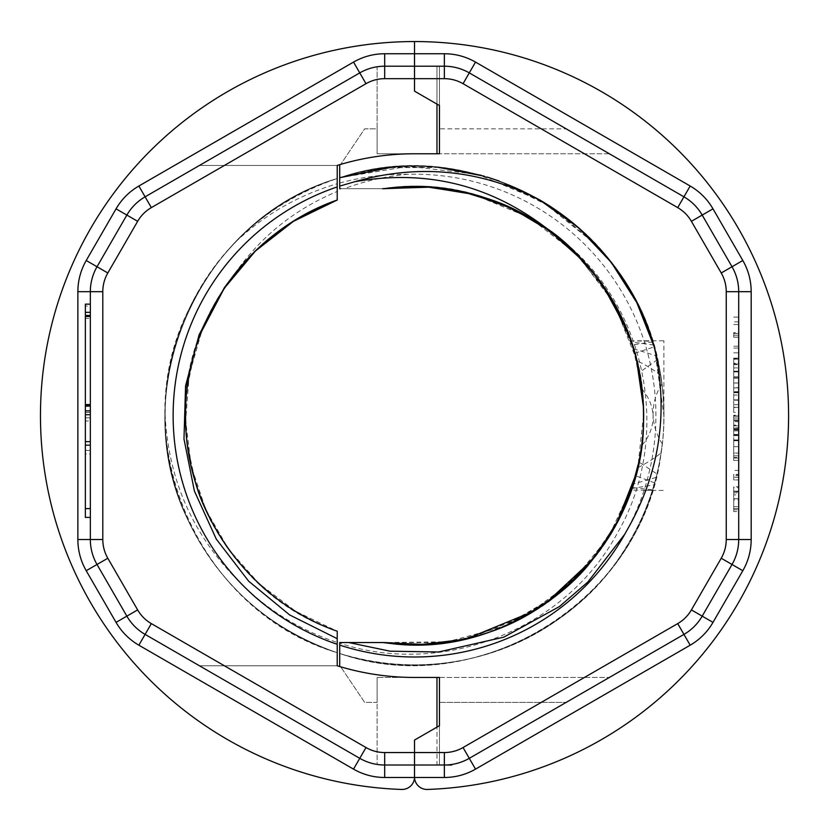 <?xml version="1.0" encoding="UTF-8"?>
<svg xmlns="http://www.w3.org/2000/svg" width="831" height="831" viewBox="0 0 831 831"><rect width="100%" height="100%" fill="white"/><g stroke="black" fill="none" stroke-linecap="round" stroke-linejoin="round"><path stroke-width="0.62" stroke-dasharray="4.16 3.12" d="M473.182 194.329L529.357 217.566L577.192 254.535L613.839 303.014L636.463 359.491M643.599 415.614C641.937 290.05 552.096 219.664 493.521 200.52C431.414 179.081 392.533 188.076 384.348 188.554L428.91 186.985L474.48 194.599L516.903 210.638L555.066 234.467L587.995 265.941L613.984 303.128L632.349 344.678L642.072 389.178L639.465 372.423C619.49 256.457 500.854 170.729 384.369 188.679L382.53 188.679C389.033 188.512 422.2 180.296 477.97 195.441C536.224 213.37 559.232 239.016 562.338 240.46C648.585 308.436 672.248 438.747 617.433 533.024C565.901 629.202 443.671 677.525 339.713 643.215L339.713 653.498L339.713 642.54L339.713 653.498L339.713 642.54L339.713 653.498L339.713 642.54L339.713 653.498L339.713 642.54L339.713 653.498L339.713 642.54L339.713 653.498L339.713 642.54L339.713 653.498L339.713 642.54L384.348 642.643C397.301 643.786 439.017 651.66 500.262 628.174C558.577 606.526 642.29 535.829 643.599 415.614M382.572 642.54L384.369 642.54C516.591 664.218 647.422 549.052 643.443 415.614C647.328 281.854 516.352 167.01 384.369 188.679L339.713 188.679L339.713 164.683A261.838 261.838 0 0 1 414.524 153.766A261.838 261.838 0 0 0 339.713 164.683M439.464 128.836L439.464 153.766L414.524 153.766A261.838 261.838 0 0 0 337.22 165.442A261.838 261.838 0 0 1 414.524 153.766L436.971 153.766L436.971 66.21L414.524 66.21L414.524 91.15L436.971 104.104L414.524 91.15L436.971 104.104L436.971 66.21L414.524 66.21L414.524 91.15L439.464 105.547L414.524 91.15L414.524 66.21L384.691 66.21A49.87 49.87 0 0 0 359.761 72.889A49.87 49.87 0 0 1 377.118 66.792L377.118 153.766L414.524 153.766L377.118 153.766L377.118 128.826L364.653 128.826L340.72 164.382L364.653 128.826L377.118 128.826L377.118 153.766L414.524 153.766A261.838 261.838 0 0 0 340.72 164.382A261.838 261.838 0 0 1 414.524 153.766L377.118 153.766L377.118 66.792A49.87 49.87 0 0 0 359.761 72.889L145.103 196.822A49.87 49.87 0 0 0 126.852 215.073L97.019 266.741A49.87 49.87 0 0 0 90.34 291.681L90.34 539.537A49.87 49.87 0 0 0 97.019 564.478L126.852 616.145A49.87 49.87 0 0 0 145.103 634.396L359.761 758.329A49.87 49.87 0 0 0 377.118 764.437L377.118 677.452L377.118 764.437A49.87 49.87 0 0 1 359.761 758.329A49.87 49.87 0 0 0 384.691 765.008L414.524 765.008L414.524 740.078L414.524 765.008L414.524 740.078L436.971 727.115L436.971 677.452L414.524 677.452A261.838 261.838 0 0 1 337.22 665.787L199.461 665.787L359.761 758.329L199.461 665.787L337.22 665.787A261.838 261.838 0 0 0 414.524 677.452L377.118 677.452L377.118 702.392L364.653 702.392L340.72 666.836L364.653 702.392L377.118 702.392L377.118 677.452L414.524 677.452A261.838 261.838 0 0 1 339.713 666.535A261.838 261.838 0 0 0 414.524 677.452A261.838 261.838 0 0 1 340.72 666.836A261.838 261.838 0 0 0 414.524 677.452L439.464 677.452L439.464 725.681L414.524 740.078L439.464 725.681L439.464 765.008L414.524 765.008L444.356 765.008A49.87 49.87 0 0 0 469.286 758.329L683.944 634.396A49.87 49.87 0 0 0 702.195 616.145L732.028 564.478A49.87 49.87 0 0 0 738.707 539.537L738.707 291.681A49.87 49.87 0 0 0 732.028 266.741L702.195 215.073A49.87 49.87 0 0 0 683.944 196.822L469.286 72.889A49.87 49.87 0 0 0 444.356 66.21L414.524 66.21L439.464 66.21L439.464 105.547L439.464 66.21L414.524 66.21L414.524 91.15L414.524 41.55A374.064 374.064 0 0 0 40.522 409.164A374.064 374.064 0 0 0 401.622 789.45A12.465 12.465 0 0 0 414.524 776.985L414.524 740.078L414.524 776.985C415.334 784.755 419.634 788.91 427.425 789.45A374.064 374.064 0 0 0 788.588 415.614A374.064 374.064 0 0 0 414.524 41.55L414.524 91.15L439.464 105.547L439.464 153.766L439.464 128.826L566.181 128.836L439.464 128.826M654.329 347.181C660.635 369.546 663.803 392.357 663.824 415.614C664.426 493.957 625.494 570.627 561.995 616.633C499.493 663.616 414.15 677.026 339.713 653.498C414.17 677.182 499.327 663.47 562.047 616.644C625.598 570.866 664.114 493.718 663.927 415.614L654.329 347.192M339.713 188.46L339.713 177.72C414.046 153.642 499.389 168.101 562.13 214.471C625.078 260.425 664.603 337.417 663.927 415.614C664.457 337.469 625.338 260.425 562.223 214.678C499.275 167.955 414.762 153.725 339.713 177.72C413.661 153.745 497.977 167.966 560.686 213.505C624.87 259.116 664.27 337.095 663.959 415.614C664.322 494.123 624.839 572.112 560.686 617.724C497.977 663.252 413.661 677.473 339.713 653.498C414.752 677.494 499.317 663.273 562.255 616.519C625.359 570.814 664.478 493.635 663.896 415.614C664.603 337.417 625.078 260.425 562.13 214.471C499.389 168.101 414.046 153.642 339.713 177.72L339.713 188.679L339.713 177.72C467.905 133.926 618.711 214.658 653.706 345.062L647.442 326.531M384.358 642.592C499.379 660.957 618.098 576.652 638.842 461.932L641.615 445.655C628.143 567.885 505.269 661.518 384.348 642.643L382.53 642.54L384.358 642.592C499.514 660.437 617.599 576.465 638.842 461.932L656.978 473.971C628.153 610.588 471.665 699.131 339.713 653.498C470.304 692.67 574.034 622.409 614.047 565.257C657.259 505.175 659.824 457.621 662.297 443.91L661.102 452.843C643.682 599.535 479.155 702.257 339.713 653.498C468.507 697.832 621.463 614.961 654.662 482.853L654.08 484.878C619.926 615.937 467.791 697.541 339.713 653.498C465.859 696.762 615.792 618.513 652.449 490.29L652.584 489.875C616.114 618.316 466.004 696.814 339.713 653.498C470.439 698.632 625.566 612.302 656.116 477.42L656.978 473.971M656.116 477.42L632.952 484.141L631.872 487.496L652.584 489.875M652.449 490.29L631.009 490.041L613.787 528.287M631.269 490.061C598.486 591.672 487.953 659.44 382.53 642.54L339.713 642.54L382.53 642.55C385.584 641.812 421.525 652.647 484.639 633.7C543.983 617.36 641.231 547.722 643.807 415.614C641.231 283.496 543.993 213.858 484.639 197.529C421.525 178.582 385.584 189.406 382.53 188.679L339.713 188.679L382.53 188.679C385.584 189.406 421.525 178.582 484.639 197.529C543.983 213.858 641.231 283.496 643.807 415.614C641.231 547.722 543.983 617.36 484.639 633.7C421.525 652.647 385.584 641.812 382.53 642.55L384.369 642.54C489.875 658.464 599.369 590.228 631.518 488.535L631.009 490.041M631.518 488.535L654.08 484.878M654.662 482.853L635.424 475.696L637.699 467.697C647.391 462.805 655.192 457.85 661.102 452.843M662.297 443.91C656.802 435.434 653.748 426.002 653.114 415.614C653.218 426.75 649.385 436.763 641.615 445.655M663.896 415.614L663.896 340.803L663.896 415.614C664.114 493.718 625.598 570.866 562.047 616.644C499.327 663.47 414.17 677.182 339.713 653.498C414.752 677.494 499.317 663.273 562.255 616.519C625.359 570.814 664.478 493.635 663.896 415.614M642.072 389.178C648.762 397.062 652.439 405.871 653.104 415.614C652.823 403.918 655.752 393.395 661.902 384.036C659.263 370.605 656.189 323.571 612.8 264.31C572.569 207.958 469.432 138.798 339.713 177.72C466.825 134.227 616.54 213.536 652.74 341.863L647.359 326.313M498.299 180.732L551.098 206.961L596.274 244.865L542.061 201.32L477.804 174.396L408.572 166.304L339.713 177.72C478.583 129.646 641.044 229.668 660.624 375.311L661.902 384.036M660.624 375.311C654.766 370.46 646.902 365.619 637.045 360.779L636.754 360.633C611.886 250.131 496.294 171.383 384.369 188.679A228.93 228.93 0 0 1 550.018 231.091L562.338 240.46M596.107 276.204L619.105 312.903L634.791 353.258L636.754 360.633M634.791 353.258L654.236 346.87M653.706 345.062L631.259 341.905C598.767 240.575 489.542 172.796 384.369 188.679L382.53 188.679C487.849 171.809 598.278 239.411 631.165 340.876L652.543 341.229M613.984 303.273L631.259 341.905M652.74 341.863L632.266 344.927C600.906 242.06 490.643 172.568 384.369 188.679L424.039 186.892L463.438 191.971M626.522 329.242L632.266 344.927M633.471 348.76L656.646 355.907L647.318 326.188M339.713 177.72C473.036 131.9 629.524 221.597 657.518 359.574L656.646 355.907M657.518 359.574L639.465 372.423C638.478 355.658 618.451 305.995 607.596 292.398C600.065 277.242 564.748 239.12 548.751 229.782C545.198 226.344 533.377 219.363 513.288 208.851C496.128 201.144 482.032 196.074 471.011 193.654C457.943 190.268 443.941 188.045 429.004 186.985C409.912 185.677 391.63 187.349 384.327 188.44C390.612 187.463 408.229 185.832 425.534 186.767L464.217 191.992C474.428 193.935 487.61 198.121 503.763 204.551C522.761 213.37 533.855 219.145 537.044 221.887C552.158 229.595 587.455 262.295 595.401 275.04C606.308 286.498 629.41 329.865 632.505 344.875M339.713 643.215L339.713 666.535M339.713 642.54L348.74 642.54M624.777 534.208L626.834 530.479M339.713 183.028C362.004 176.899 384.722 173.991 407.844 174.313A241.395 241.395 0 0 1 653.426 450.184A241.395 241.395 0 0 1 339.713 645.116M407.844 174.313C386 176.203 364.809 180.992 344.273 188.679M633.232 484.068C631.29 491.557 626.481 503.316 618.804 519.354C610.411 535.143 602.485 547.577 595.038 556.656C587.953 565.869 579.249 575.291 568.923 584.91C557.372 595.225 551.462 599.764 540.43 607.149C528.495 615.293 513.319 622.97 494.912 630.178C478.905 635.767 466.544 639.226 457.819 640.556C450.869 642.186 439.474 643.516 423.654 644.544C405.57 644.856 391.868 644.191 382.53 642.54C496.097 661.164 614.057 580.329 637.699 467.697M635.653 475.81C633.232 491.36 611.315 537.293 600.325 549.582C592.243 563.563 557.165 597.925 541.635 606.36C538.54 609.216 527.176 615.449 507.533 625.037C491.059 631.924 477.513 636.453 466.897 638.603L426.895 644.378C408.883 645.458 390.944 643.796 384.327 642.789L382.53 642.54C385.47 643.547 397.405 644.264 418.325 644.7L441.084 643.152L460.81 639.963L476.371 636.203L492.897 630.916C500.906 628.049 509.299 624.434 518.066 620.082L536.494 609.674C557.84 596.274 576.818 579.29 593.396 558.723L603.753 544.731L614.68 527.083C623.354 510.743 629.057 497.883 631.799 488.503M382.53 642.54C388.586 643.942 401.84 644.627 422.293 644.596L461.839 639.756C472.07 637.834 484.774 634.001 499.95 628.236C520.185 619.22 532.017 613.247 535.455 610.328C549.79 603.337 585.99 570.7 594.456 557.393C605.145 546.424 628.901 502.797 632.121 487.537M638.904 306.784L613.86 265.764L581.42 230.322L542.892 201.808L499.41 181.127M488.451 177.45L484.286 176.193M439.225 167.467L387.745 167.675M631.529 341.936C628.838 329.46 606.692 286.29 592.399 271.249C585.377 262.44 576.704 253.362 566.378 244.023C554.859 234.041 549.031 229.699 538.104 222.563C526.127 214.658 511.304 207.324 493.656 200.572C478.199 195.254 465.973 191.888 456.988 190.496C449.571 188.834 438.197 187.557 422.854 186.643C405.092 186.393 391.65 187.068 382.53 188.679L339.713 188.679L382.53 188.679L425.804 186.726L468.684 192.927L509.632 207.096L547.162 228.712M535.829 221.462L548.564 230.031M583.913 261.62L594.466 274.095M636.702 302.359L623.001 278.759M607.762 257.984L600.979 250.006M487.267 177.086L481.232 175.32M438.456 167.384L391.297 167.322M637.045 360.779C612.187 249.456 495.099 170.272 382.53 188.679L339.713 188.679M384.369 188.679L382.53 188.679L384.369 188.679C445.042 181.459 500.252 195.597 550.018 231.091L578.74 256.114L602.963 285.625M572.102 249.217L609.393 295.015L633.752 348.843M641.947 313.297L636.858 302.681M613.912 265.847L612.582 264.081M598.31 552.096L592.202 559.959M546.216 602.859L532.983 611.502M468.206 638.156L461.558 639.652M596.7 554.235L554.36 596.855L502.475 626.969L444.45 642.571L384.369 642.54C490.248 658.536 600.096 589.73 631.872 487.496M616.747 522.886L588.161 564.789L551.078 599.348L507.357 624.85L458.992 640.171M449.914 641.781L384.369 642.54C497.291 660.043 613.745 579.643 637.408 467.853M464.041 192.106L473.784 194.496M384.348 188.554L382.53 188.679C388.846 187.214 402.505 186.549 423.53 186.684L464.259 192.013C474.979 194.142 488.026 198.277 503.399 204.405C524.33 214.201 536.41 220.579 539.641 223.549C554.37 231.205 590.28 265.193 598.943 279.746C609.757 291.484 632.422 337.428 635.029 353.165M439.464 677.452L439.464 702.392L439.464 677.452L609.372 677.452L439.464 677.452M439.464 765.008L439.464 725.681L414.524 740.078L436.971 727.115L414.524 740.078L414.524 765.008L439.464 765.008M439.464 702.392L566.181 702.392L439.464 702.392M451.835 764.447L451.835 765.008L444.356 765.008M566.181 128.836L609.372 153.766L439.464 153.766L609.372 153.766L576.621 134.861M566.181 702.392L609.372 677.452L566.181 702.392M738.707 511.543L738.707 486.737L738.707 509.777L738.707 492.835L738.707 498.735L733.721 498.766L733.721 511.543L738.707 511.543L738.707 499.909L733.721 499.909L733.721 492.835L738.707 492.835M738.707 475.675L738.707 479.923L738.707 475.675L733.721 475.675L733.721 479.923L738.707 479.923L733.721 479.923L733.721 474.709L738.707 474.709L733.721 474.709L733.721 477.295L733.721 474.387L738.707 474.387M738.707 446.683L738.707 460.447L738.707 446.683L733.721 446.683L738.707 446.683M738.707 420.787L733.721 420.787L733.721 440.607L733.721 429.856L738.707 429.856L738.707 440.607L738.707 415.23L738.707 427.809L733.721 427.809L733.721 421.67L738.707 421.67M738.707 376.973L738.707 363.261L738.707 376.973L733.721 376.973L733.721 363.261L738.707 363.261M738.707 387.89L738.707 358.151L738.707 387.89L733.721 387.89L738.707 387.89M733.721 387.973L733.721 400.178L733.721 387.973L738.707 387.973L738.707 358.327L733.721 358.327L733.721 383.039L738.707 383.039L733.721 383.039L733.721 364.705L738.707 364.684L733.721 364.705L733.721 387.713L738.707 387.713M738.707 415.49L738.707 435.621L738.707 415.49L733.721 415.49L733.721 419.935L738.707 419.935M738.707 470.429L738.707 440.773L738.707 470.429L733.721 470.429L738.707 470.429M738.707 332.691L738.707 352.822L738.707 332.691L733.721 332.691L733.721 337.137L738.707 337.137M733.721 359.179L733.721 378.25L733.721 367.904L738.707 367.904L738.707 378.25L738.707 359.179L738.707 382.987L733.721 382.987L733.721 359.179L738.707 359.179M733.721 511.543L733.721 499.909M733.721 492.835L733.721 494.861L738.707 494.861M733.721 494.861L733.721 509.777L738.707 509.777L733.721 509.777L733.721 491.183L738.707 491.183M733.721 491.183L733.721 487.558L738.707 487.558M733.721 487.558L733.721 491.869L738.707 491.869M733.721 491.869L733.721 506.661L738.707 506.661M733.721 506.661L733.721 491.557L738.707 491.557M733.721 491.557L733.721 486.737L738.707 486.737M733.721 486.737L733.721 498.766L738.707 498.735M738.707 477.295L733.721 477.295M733.721 474.387L733.721 475.675M733.721 457.486L733.721 446.683L733.721 460.447L738.707 460.447L733.721 460.447L733.721 457.486L738.707 457.486M733.721 455.855L738.707 455.855L733.721 455.855M733.721 428.058L738.707 428.058M733.721 429.378L738.707 429.378M733.721 434.956L738.707 434.956M733.721 440.607L738.707 440.607M733.721 430.77L738.707 430.77M733.721 439.952L738.707 439.952M733.721 434.416L738.707 434.416M733.721 429.856L733.721 427.809M733.721 421.67L733.721 415.967L738.707 415.967M733.721 415.967L733.721 425.15L738.707 425.15M733.721 425.15L733.721 415.23L738.707 415.23M733.721 415.23L733.721 420.787M733.721 387.713L733.721 376.973M733.721 363.261L733.721 382.987M733.721 392.17L738.707 392.17M733.721 358.151L738.707 358.151M733.721 392.741L738.707 392.741L733.721 392.741M733.721 376.91L738.707 376.91M738.707 404.655L733.721 404.655L738.707 404.655M733.721 419.935L733.721 415.49M733.721 430.853L738.707 430.853L733.721 430.853M733.721 435.621L738.707 435.621L733.721 435.621M733.721 428.973L738.707 428.973M733.721 417.993L738.707 417.993M733.721 407.335L738.707 407.335M733.721 399.888L738.707 399.888L733.721 399.888M738.707 458.058L733.721 458.058L738.707 458.058M733.721 458.058L733.721 440.773L738.707 440.773L733.721 440.773L733.721 453.092L738.707 453.092L733.721 453.092L733.721 458.058M738.707 321.857L733.721 321.857L738.707 321.857M733.721 337.137L733.721 332.691M733.721 348.064L738.707 348.064L733.721 348.064M733.721 352.822L738.707 352.822L733.721 352.822M733.721 346.174L738.707 346.174M733.721 335.205L738.707 335.205M733.721 324.537L738.707 324.537M733.721 317.099L738.707 317.099L733.721 317.099M733.721 363.916L738.707 363.916M733.721 378.25L738.707 378.25M733.721 367.904L733.721 358.867L738.707 358.867M733.721 358.327L733.721 358.867L733.721 358.327L738.707 358.317M733.721 412.353L733.721 400.178L733.721 412.353L738.707 412.353M733.721 395.078L733.721 407.616L733.721 392.71L733.721 395.078L738.707 395.078L738.707 407.616L733.721 407.616M733.721 392.71L738.707 392.71L738.707 395.078M738.707 407.616L738.707 400.178L733.721 400.178M643.443 415.614L638.156 464.529M632.838 484.494L608.572 537.065L571.957 581.804L525.337 615.927L472.174 637.159M90.34 417.941L90.34 405.435L90.34 417.941L85.354 417.941L85.354 405.59L90.34 405.59M165.151 415.614C163.863 521.266 236.222 621.131 337.22 652.699L337.22 631.217C247.659 600.075 184.378 509.974 185.593 415.625C184.378 321.254 247.648 231.153 337.22 200.001C324.215 203.553 285.708 224.245 275.788 233.511C259.511 245.301 243.338 262.097 227.279 283.911C211.344 308.062 201.009 328.92 196.282 346.485C187.204 384.026 183.641 407.065 185.593 415.614C183.651 424.174 187.204 447.203 196.282 484.722C201.009 502.288 211.344 523.156 227.268 547.307C243.338 569.121 259.511 585.928 275.788 597.707C285.719 606.931 324.173 627.737 337.22 631.217C215.395 591.298 150.38 440.721 204.104 324.422C231.454 264.829 275.819 223.362 337.22 200.001C248.272 231.402 183.869 320.984 185.864 415.677C185.884 439.308 189.375 462.358 196.355 484.826C199.876 496.055 204.187 506.775 209.277 516.996C215.769 529.482 216.829 531.871 227.164 547.162C244.792 571.281 256.291 582.126 274.5 596.72C282.904 603.566 294.641 611.034 309.714 619.137C323.352 625.691 332.514 629.721 337.22 631.217C328.515 628.433 317.858 623.697 305.226 616.986C287.214 606.235 277.398 599.868 275.788 597.915C261.505 588.151 245.259 571.344 227.06 547.504C210.877 523.094 200.51 502.194 195.971 484.805C189.032 462.306 185.562 439.246 185.552 415.614C185.542 391.972 189.011 368.912 195.971 346.423C198.339 333.688 208.695 312.788 227.06 283.714C245.374 259.771 261.62 242.964 275.788 233.314C277.585 231.226 287.401 224.869 305.226 214.232C317.868 207.542 328.536 202.795 337.22 200.001L337.22 178.52C236.149 210.035 163.738 310.295 165.151 415.729C163.759 521.598 236.97 621.557 337.22 652.699C256.197 626.896 192.273 557.798 172.474 475.602C151.616 393.852 175.798 302.764 235.36 242.153C264.736 214.481 298.682 195.005 337.22 183.734L337.22 191.462C295.472 208.861 261.63 235.807 235.692 272.288L233.594 275.352C188.814 332.244 174.022 411.168 194.932 480.318C214.782 549.135 269.026 607.191 337.22 631.093L337.22 642.425C300.708 630.407 268.932 611.034 241.883 584.328C194.236 537.917 168.662 481.679 165.151 415.614A249.373 249.373 0 0 1 235.36 242.153M85.354 517.391L85.354 417.941M85.354 405.435L85.354 316.486M85.354 315.468L85.354 304.146M90.34 453.965L90.34 517.391L90.34 453.965L85.354 453.965M85.354 450.433L90.34 450.433L90.34 420.995L85.354 420.995M90.34 420.995L90.34 450.433M85.354 406.463L90.34 406.463L90.34 318.366L85.354 318.366M90.34 318.366L90.34 406.463M90.34 306.037L90.34 315.468L90.34 306.037L85.354 306.037M384.691 66.21A49.87 49.87 0 0 0 359.761 72.889L199.461 165.442L337.22 165.442L337.22 183.734M359.761 72.889L199.461 165.442L337.22 165.442M414.524 765.008L436.971 765.008L436.971 727.115L436.971 765.008M235.692 272.288L219.945 294.506C214.149 304.073 209.817 312.051 206.95 318.439C200.52 331.673 192.958 353.632 189.935 370.075C182.602 400.615 183.952 436.576 193.966 477.97C201.05 500.574 208.02 517.308 214.865 528.163C223.851 544.025 234.571 558.64 247.015 572.008C251.689 575.405 274.812 607.492 337.22 631.352M337.22 642.425L337.22 644.295A241.395 241.395 0 0 1 241.873 584.328M337.22 644.295L337.22 665.787M337.22 191.462L337.22 200.136C295.524 215.364 260.986 240.439 233.594 275.352A228.93 228.93 0 0 1 337.22 200.136L337.22 199.866C256.53 231.205 231.111 280.224 224.318 287.744M337.22 640.452L337.22 652.699C199.845 612.457 125.201 443.016 186.497 314.253C217.722 247.752 267.966 202.515 337.22 178.52C236.139 210.025 163.728 310.337 165.151 415.729C163.686 520.808 236.368 621.401 337.22 652.699C236.129 621.193 163.728 520.892 165.151 415.49C163.686 310.42 236.388 209.786 337.22 178.52L337.22 200.001L337.22 178.52C236.139 210.025 163.728 310.337 165.151 415.729C163.686 520.808 236.368 621.401 337.22 652.699C236.129 621.193 163.728 520.881 165.151 415.49C163.686 310.42 236.378 209.796 337.22 178.52L337.22 200.001C247.669 231.143 184.378 321.265 185.593 415.593C184.399 509.985 247.638 600.055 337.22 631.217L337.22 652.699L337.22 631.217L295.701 611.284L259.116 583.705L228.712 549.333L205.87 509.787L191.255 466.253L185.656 420.891L189.177 375.197L201.777 331.081M337.22 638.675L337.22 631.217C328.557 628.454 317.889 623.697 305.206 616.945C287.63 606.443 277.814 600.065 275.757 597.79C261.63 588.151 245.394 571.364 227.06 547.432C210.949 523.218 200.593 502.371 195.981 484.899C189.011 462.348 185.531 439.256 185.531 415.614C185.542 391.972 189.021 368.881 195.981 346.33C198.297 333.74 208.654 312.892 227.06 283.786C245.28 259.978 261.505 243.192 275.757 233.438C277.627 231.288 287.443 224.9 305.206 214.273C317.847 207.563 328.515 202.806 337.22 200.001C247.991 230.914 184.295 321.213 185.593 415.614C184.295 510.005 247.991 600.314 337.22 631.217L337.22 652.699C267.966 628.714 217.722 583.466 186.497 516.965C125.211 388.212 199.845 218.761 337.22 178.52C199.845 218.761 125.211 388.212 186.497 516.965C217.722 583.466 267.966 628.714 337.22 652.699C236.129 621.193 163.728 520.881 165.151 415.49C163.686 310.42 236.378 209.796 337.22 178.52L337.22 200.001C328.525 202.806 317.858 207.563 305.206 214.273C287.495 224.869 277.679 231.257 275.757 233.428C261.536 243.161 245.311 259.947 227.06 283.786C208.674 312.83 198.318 333.678 195.981 346.33C189.021 368.881 185.542 391.972 185.531 415.614C185.531 439.256 189.011 462.348 195.981 484.899C200.635 502.464 210.991 523.312 227.06 547.442C245.425 571.396 261.651 588.182 275.757 597.79C277.855 600.096 287.671 606.474 305.206 616.945C317.889 623.697 328.557 628.454 337.22 631.217L337.22 652.699C267.966 628.714 217.722 583.466 186.497 516.965C125.211 388.212 199.845 218.761 337.22 178.52C199.845 218.761 125.201 388.212 186.497 516.965C217.722 583.466 267.966 628.714 337.22 652.699C267.966 628.714 217.722 583.466 186.497 516.965C125.211 388.212 199.845 218.761 337.22 178.52L337.22 200.001C247.991 230.914 184.295 321.213 185.593 415.614C184.295 510.005 247.991 600.314 337.22 631.217C328.557 628.454 317.889 623.697 305.206 616.945C287.651 606.464 277.834 600.086 275.757 597.79C261.651 588.182 245.415 571.396 227.06 547.442C210.981 523.291 200.624 502.443 195.981 484.899C189.011 462.348 185.531 439.256 185.531 415.614C185.542 391.972 189.021 368.881 195.981 346.33C198.318 333.688 208.674 312.84 227.06 283.786C245.301 259.947 261.536 243.161 275.757 233.438C277.658 231.267 287.474 224.879 305.206 214.273C317.847 207.563 328.525 202.806 337.22 200.001L337.22 194.776M337.22 199.866L337.22 193.498M337.22 196.854L337.22 193.602M469.286 72.889A49.87 49.87 0 0 0 444.356 66.21M733.721 508.572L738.707 508.572M733.721 498.683L738.707 498.683M733.721 425.898L738.707 425.898M733.721 376.879L738.707 376.879M733.721 377.253L738.707 377.253M733.721 419.987L738.707 419.987M733.721 416.196L738.707 416.196M733.721 337.199L738.707 337.199M733.721 333.408L738.707 333.408M733.721 371.956L738.707 371.956M733.721 371.322L738.707 371.322M733.721 371.208L738.707 371.208M738.707 391.681L733.721 391.681M733.721 400.116L738.707 400.116M90.34 412.498L85.354 412.498M90.34 539.537A49.87 49.87 0 0 0 97.019 564.478M90.34 417.785L85.354 417.785M97.019 266.741A49.87 49.87 0 0 0 90.34 291.681M126.852 616.145A49.87 49.87 0 0 0 145.103 634.396M145.103 196.822A49.87 49.87 0 0 0 126.852 215.073M359.761 758.329A49.87 49.87 0 0 0 384.691 765.008M644.482 490.425L663.896 490.425M637.543 340.803L663.896 340.803"/><path stroke-width="1.25" d="M385.002 188.595L429.367 187.183L473.182 194.329M636.463 359.491L643.236 405.808M387.745 167.675L339.713 177.72L339.713 188.679L339.713 186.102L354.733 181.74C425.815 169.109 489.958 184.762 547.162 228.712L550.018 231.091A228.93 228.93 0 0 0 384.369 188.679L428.09 187.1L471.322 193.841L512.478 208.695L550.008 231.08C608.375 273.222 644.087 344.751 643.443 415.614C647.546 549.229 516.248 664.198 384.369 642.54L339.713 642.54L339.713 666.535A261.838 261.838 0 0 1 337.22 665.787L337.23 631.228C247.669 600.096 184.378 509.964 185.593 415.635C184.399 321.244 247.628 231.143 337.23 200.011L293.447 221.326L255.325 251.097L224.235 288.347L201.777 331.081M788.588 415.614A374.064 374.064 0 0 1 427.425 789.45A12.465 12.465 0 0 1 414.534 777.484L384.691 777.484C373.576 777.432 363.189 774.648 353.518 769.132L138.87 645.199C129.262 639.6 121.658 631.996 116.049 622.377L86.216 570.71C80.7 561.06 77.917 550.673 77.865 539.537L77.865 291.681C77.917 280.566 80.7 270.179 86.216 260.508L116.049 208.841C121.648 199.243 129.252 191.639 138.87 186.019L353.518 62.096C363.168 56.581 373.566 53.797 384.691 53.745L414.524 53.745L414.524 66.21L444.356 66.21A49.87 49.87 0 0 1 469.286 72.889L683.944 196.822A49.87 49.87 0 0 1 702.195 215.073L712.998 208.841L742.821 260.508C748.347 270.158 751.131 280.546 751.182 291.681L751.182 539.537C751.131 550.652 748.347 561.05 742.821 570.71L712.998 622.377C707.399 631.986 699.795 639.59 690.177 645.199L475.519 769.132C465.879 774.648 455.481 777.432 444.356 777.484L414.534 777.484A12.465 12.465 0 0 1 401.622 789.45A374.064 374.064 0 0 1 40.522 409.164A374.064 374.064 0 0 1 414.524 41.55L414.524 53.745L414.524 41.55A374.064 374.064 0 0 1 788.588 415.614M539.205 199.648A249.373 249.373 0 0 1 654.329 347.181L636.764 302.494L611.107 262.18L578.137 227.414L539.215 199.648C480.058 169.566 418.564 163.593 354.733 181.74M635.435 475.664L616.747 522.886M339.713 188.679L340.544 188.679M337.22 186.933L337.22 200.136A228.93 228.93 0 0 0 233.594 275.352L224.318 287.744L199.118 334.727L185.573 385.896L183.983 438.986L194.392 490.996L216.299 539.111L248.677 581.201L289.655 614.94L337.22 638.675L337.22 644.295A241.395 241.395 0 0 1 337.22 186.933L337.22 165.442A261.838 261.838 0 0 1 339.713 164.683L339.713 186.102M339.713 642.54L348.74 642.54L390.061 651.182L438.591 651.992L503.763 637.18L559.492 606.526L587.87 581.991L624.777 534.208M654.329 347.181C668.976 412.01 659.814 473.109 626.834 530.479A241.395 241.395 0 0 1 339.713 645.116M337.22 665.787A261.838 261.838 0 0 0 414.524 677.452L439.464 677.452L439.464 725.681L414.524 740.078L414.524 752.543L444.356 752.543A37.405 37.405 0 0 0 463.054 747.536L677.712 623.603A37.405 37.405 0 0 0 691.402 609.912L721.225 558.245A37.405 37.405 0 0 0 726.242 539.537L726.242 291.681A37.405 37.405 0 0 0 721.225 272.973L691.402 221.316A37.405 37.405 0 0 0 677.712 207.625L463.054 83.692A37.405 37.405 0 0 0 444.356 78.675L414.524 78.675L414.524 91.15L439.464 105.547L439.464 153.766L414.524 153.766L436.971 153.766L436.971 104.104L414.524 91.15L414.524 66.21L414.524 78.675L384.691 78.675A37.405 37.405 0 0 0 365.993 83.692L151.335 207.625A37.405 37.405 0 0 0 137.645 221.316L107.812 272.973A37.405 37.405 0 0 0 102.805 291.681L102.805 539.537A37.405 37.405 0 0 0 107.812 558.245L137.645 609.912A37.405 37.405 0 0 0 151.335 623.603L365.993 747.536A37.405 37.405 0 0 0 384.691 752.543L414.524 752.543L414.524 776.985L414.524 740.078L436.971 727.115L436.971 677.452L414.524 677.452A261.838 261.838 0 0 1 339.713 666.535M339.713 164.683A261.838 261.838 0 0 1 414.524 153.766A261.838 261.838 0 0 0 337.22 165.442M461.558 639.652L423.083 644.368L382.53 642.529C416.58 645.76 441.905 645.095 458.494 640.556C485.626 634.842 509.32 625.909 529.576 613.766C554.298 598.767 573.795 582.614 588.078 565.319L610.473 534.447C621.92 513.413 627.582 502.038 627.457 500.314C646.466 451.181 648.751 401.28 634.313 350.62C628.132 328.432 616.997 305.694 600.917 282.395C582.261 257.807 564.342 239.91 547.162 228.712L572.102 249.217M647.442 326.531L638.904 306.784M499.41 181.127L488.451 177.45M484.286 176.193L439.225 167.467M463.438 191.971L500.896 203.616L535.829 221.462M548.564 230.031L583.913 261.62M594.466 274.095L613.984 303.273M647.359 326.313L636.702 302.359M623.001 278.759L607.762 257.984M600.979 250.006L612.582 264.081M498.299 180.732L487.267 177.086M481.232 175.32L438.456 167.384M391.297 167.322L339.713 177.72M602.963 285.625L626.522 329.242M382.53 188.679L384.369 188.679M647.318 326.188L641.947 313.297M636.858 302.681L613.912 265.847M632.952 484.141L618.472 519.562L598.31 552.096M592.202 559.959L546.216 602.859M532.983 611.502L468.206 638.156M613.787 528.287L596.7 554.235M458.992 640.171L421.774 644.409L384.369 642.54M393.167 187.681L428.775 187.141L464.041 192.106M473.784 194.496L509.029 207.116L541.677 225.253L570.949 248.479L596.107 276.204M436.971 765.008L414.524 765.008L451.835 765.008L451.835 764.447A49.87 49.87 0 0 0 469.286 758.329L475.519 769.132M677.712 623.603L683.944 634.396L469.286 758.329L463.054 747.536M721.225 272.973L732.028 266.741L702.195 215.073L691.402 221.316M742.821 260.508L732.028 266.741A49.87 49.87 0 0 1 738.707 291.681L751.182 291.681M726.242 539.537L738.707 539.537L738.707 291.681L726.242 291.681M751.182 539.537L738.707 539.537A49.87 49.87 0 0 1 732.028 564.478L742.821 570.71M690.177 645.199L683.944 634.396A49.87 49.87 0 0 0 702.195 616.145L732.028 564.478L721.225 558.245M444.356 777.484L444.356 765.008A49.87 49.87 0 0 0 451.835 764.447M576.621 134.861L566.181 128.836M738.707 498.735L738.707 499.909M738.707 427.809L738.707 429.856M738.707 382.987L738.707 387.973M738.707 358.867L738.707 367.904M738.707 400.178L738.707 392.71M638.156 464.529L632.838 484.494M472.174 637.159L449.914 641.781M90.34 316.486L85.354 316.486L85.354 517.391L90.34 517.391M85.354 405.59L90.34 405.435M90.34 304.146L85.354 304.146L85.354 315.468L90.34 315.468M107.812 558.245L97.019 564.478A49.87 49.87 0 0 1 90.34 539.537L77.865 539.537M90.34 445.177L85.354 445.177M90.34 508.603L85.354 508.603M90.34 414.721L85.354 414.721M90.34 441.656L85.354 441.656M90.34 404.583L85.354 404.583M90.34 312.331L85.354 312.331M102.805 291.681L90.34 291.681A49.87 49.87 0 0 1 97.019 266.741L86.216 260.508M151.335 623.603L145.103 634.396A49.87 49.87 0 0 1 126.852 616.145L116.049 622.377M137.645 221.316L126.852 215.073A49.87 49.87 0 0 1 145.103 196.822L138.87 186.019M86.216 570.71L97.019 564.478L126.852 616.145L137.645 609.912M77.865 291.681L90.34 291.681L90.34 539.537L102.805 539.537M116.049 208.841L126.852 215.073L97.019 266.741L107.812 272.973M138.87 645.199L145.103 634.396L359.761 758.329A49.87 49.87 0 0 0 384.691 765.008L384.691 752.543M365.993 83.692L359.761 72.889L145.103 196.822L151.335 207.625M414.524 765.008L384.691 765.008L384.691 777.484M353.518 62.096L359.761 72.889A49.87 49.87 0 0 1 384.691 66.21L414.524 66.21L414.524 53.745L444.356 53.745L444.356 78.675M337.22 194.776L337.22 193.498M337.22 652.699L337.22 640.452M337.22 193.602L337.22 196.854M444.356 53.745C455.471 53.786 465.859 56.57 475.519 62.096L690.177 186.019C699.785 191.618 707.389 199.232 712.998 208.841M444.356 765.008L444.356 752.543M463.054 83.692L475.519 62.096M677.712 207.625L690.177 186.019M691.402 609.912L712.998 622.377M85.354 410.878L90.34 410.878M384.691 53.745L384.691 78.675M365.993 747.536L353.518 769.132"/></g></svg>
